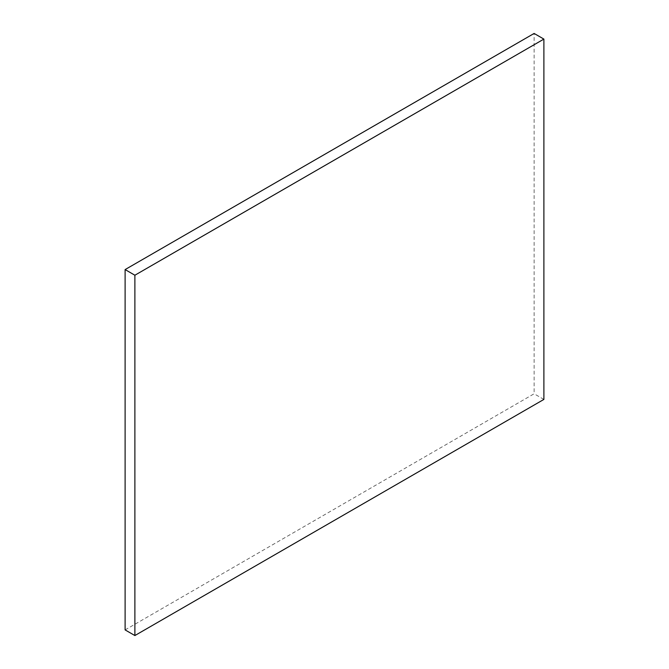 <?xml version="1.0" encoding="UTF-8"?>
<svg xmlns="http://www.w3.org/2000/svg" width="669" height="669" viewBox="0 0 669 669"><rect width="100%" height="100%" fill="white"/><g stroke="black" fill="none" stroke-linecap="round" stroke-linejoin="round"><path stroke-width="0.5" stroke-dasharray="3.35 2.51" d="M125.111 629.905L534.113 393.773L534.113 33.45M543.889 399.418L534.113 393.773"/><path stroke-width="1" d="M125.111 269.582L125.111 629.905L134.887 635.55L543.889 399.418L543.889 39.095L534.113 33.45L125.111 269.582L134.887 275.227L134.887 635.55M543.889 39.095L134.887 275.227"/></g></svg>

